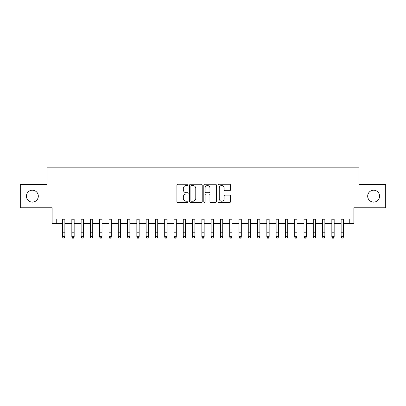 <?xml version="1.0" encoding="UTF-8"?>
<svg xmlns="http://www.w3.org/2000/svg" width="406" height="406" viewBox="0 0 406 406"><rect width="100%" height="100%" fill="white"/><g stroke="black" fill="none" stroke-linecap="round" stroke-linejoin="round"><path stroke-width="0.61" d="M188.145 184.897A0.639 0.639 0 0 0 187.506 184.258L177.823 184.258A0.913 0.913 0 0 0 176.909 185.172L176.909 201.579A0.913 0.913 0 0 0 177.823 202.487L187.506 202.487A0.639 0.639 0 0 0 188.145 201.848A0.639 0.639 0 0 0 187.506 201.214L186.252 201.214A2.918 2.918 0 0 1 183.334 198.295L183.334 196.93A2.918 2.918 0 0 1 186.252 194.012L187.506 194.012A0.639 0.639 0 0 0 188.145 193.373A0.639 0.639 0 0 0 187.506 192.733L186.252 192.733A2.918 2.918 0 0 1 183.334 189.82L183.334 188.45A2.918 2.918 0 0 1 186.252 185.537L187.506 185.537A0.639 0.639 0 0 0 188.145 184.897M367.684 196.159A5.943 5.943 0 0 0 373.627 202.102A5.943 5.943 0 0 0 379.569 196.159A5.943 5.943 0 0 0 373.627 190.216A5.943 5.943 0 0 0 367.684 196.159M26.431 196.159A5.943 5.943 0 0 0 32.373 202.102A5.943 5.943 0 0 0 38.316 196.159A5.943 5.943 0 0 0 32.373 190.216A5.943 5.943 0 0 0 26.431 196.159M229.639 190.683A0.913 0.913 0 0 0 230.547 189.775L230.547 185.172A0.913 0.913 0 0 0 229.639 184.258L218.885 184.258A0.913 0.913 0 0 0 217.971 185.172L217.971 201.579A0.913 0.913 0 0 0 218.885 202.487L229.639 202.487A0.913 0.913 0 0 0 230.547 201.579L230.547 196.017A0.913 0.913 0 0 0 229.639 195.103L225.036 195.103A0.913 0.913 0 0 0 224.122 196.017L224.122 198.773A2.436 2.436 0 0 1 221.686 201.214A2.436 2.436 0 0 1 219.245 198.773L219.245 187.973A2.436 2.436 0 0 1 221.686 185.537A2.436 2.436 0 0 1 224.122 187.973L224.122 189.775A0.913 0.913 0 0 0 225.036 190.683L229.639 190.683M56.749 223.554L56.749 218.91L349.251 218.91L349.251 223.554L353.895 223.554L353.895 207.765L385.7 207.765L385.7 184.552L359.005 184.552L359.005 167.835L46.994 167.835L46.994 184.552L20.3 184.552L20.3 207.765L52.105 207.765L52.105 223.554L62.549 223.554M202.203 185.172A0.913 0.913 0 0 0 201.29 184.258L190.536 184.258A0.913 0.913 0 0 0 189.622 185.172L189.622 201.579A0.913 0.913 0 0 0 190.536 202.487L201.29 202.487A0.913 0.913 0 0 0 202.203 201.579L202.203 185.172M204.71 184.258L215.464 184.258A0.913 0.913 0 0 1 216.378 185.172L216.378 201.579A0.913 0.913 0 0 1 215.464 202.487L210.861 202.487A0.913 0.913 0 0 1 209.948 201.579L209.948 194.921A0.913 0.913 0 0 0 209.039 194.012L205.984 194.012A0.913 0.913 0 0 0 205.076 194.921L205.076 201.848A0.639 0.639 0 0 1 204.436 202.487A0.639 0.639 0 0 1 203.797 201.848L203.797 185.172A0.913 0.913 0 0 1 204.71 184.258M64.874 223.554L71.837 223.554M74.156 223.554L81.124 223.554M83.443 223.554L90.406 223.554M92.73 223.554L99.693 223.554M102.018 223.554L108.981 223.554M111.3 223.554L118.268 223.554M120.587 223.554L127.55 223.554M129.874 223.554L136.837 223.554M139.162 223.554L146.124 223.554M148.444 223.554L155.412 223.554M157.731 223.554L164.694 223.554M167.018 223.554L173.981 223.554M176.305 223.554L183.268 223.554M185.588 223.554L192.556 223.554M194.875 223.554L201.838 223.554M204.162 223.554L211.125 223.554M213.444 223.554L220.412 223.554M222.732 223.554L229.694 223.554M232.019 223.554L238.982 223.554M241.306 223.554L248.269 223.554M250.588 223.554L257.556 223.554M259.876 223.554L266.838 223.554M269.163 223.554L276.126 223.554M278.45 223.554L285.413 223.554M287.732 223.554L294.7 223.554M297.019 223.554L303.982 223.554M306.307 223.554L313.27 223.554M315.594 223.554L322.557 223.554M324.876 223.554L331.844 223.554M334.163 223.554L341.126 223.554M343.451 223.554L349.251 223.554M191.541 185.537A0.639 0.639 0 0 0 190.901 186.171L190.901 200.574A0.639 0.639 0 0 0 191.541 201.214L192.86 201.214A2.918 2.918 0 0 0 195.778 198.295L195.778 188.45A2.918 2.918 0 0 0 192.86 185.537L191.541 185.537M209.948 188.019A2.436 2.436 0 0 0 207.512 185.583A2.436 2.436 0 0 0 205.076 188.019L205.076 191.825A0.913 0.913 0 0 0 205.984 192.733L209.039 192.733A0.913 0.913 0 0 0 209.948 191.825L209.948 188.019M64.874 218.91L64.874 237.14L64.173 238.165L63.25 237.957L64.173 238.165M62.549 218.91L62.549 236.627L64.874 236.627L64.173 237.957M63.25 238.165L62.549 237.14L62.549 236.627L63.25 237.957M74.156 218.91L74.156 237.14L73.461 238.165L72.532 237.957L73.461 238.165M71.837 218.91L71.837 236.627L74.156 236.627L73.461 237.957M72.532 238.165L71.837 237.14L71.837 236.627L72.532 237.957M83.443 218.91L83.443 237.14L82.748 238.165L81.819 237.957L82.748 238.165M81.124 218.91L81.124 236.627L83.443 236.627L82.748 237.957M81.819 238.165L81.124 237.14L81.124 236.627L81.819 237.957M92.73 218.91L92.73 237.14L92.035 238.165L91.106 237.957L92.035 238.165M90.406 218.91L90.406 236.627L92.73 236.627L92.035 237.957M91.106 238.165L90.406 237.14L90.406 236.627L91.106 237.957M102.018 218.91L102.018 237.14L101.317 238.165L100.389 237.957L101.317 238.165M99.693 218.91L99.693 236.627L102.018 236.627L101.317 237.957M100.389 238.165L99.693 237.14L99.693 236.627L100.389 237.957M111.3 218.91L111.3 237.14L110.605 238.165L109.676 237.957L110.605 238.165M108.981 218.91L108.981 236.627L111.3 236.627L110.605 237.957M109.676 238.165L108.981 237.14L108.981 236.627L109.676 237.957M120.587 218.91L120.587 237.14L119.892 238.165L118.963 237.957L119.892 238.165M118.268 218.91L118.268 236.627L120.587 236.627L119.892 237.957M118.963 238.165L118.268 237.14L118.268 236.627L118.963 237.957M129.874 218.91L129.874 237.14L129.179 238.165L128.25 237.957L129.179 238.165M127.55 218.91L127.55 236.627L129.874 236.627L129.179 237.957M128.25 238.165L127.55 237.14L127.55 236.627L128.25 237.957M139.162 218.91L139.162 237.14L138.461 238.165L137.532 237.957L138.461 238.165M136.837 218.91L136.837 236.627L139.162 236.627L138.461 237.957M137.532 238.165L136.837 237.14L136.837 236.627L137.532 237.957M148.444 218.91L148.444 237.14L147.748 238.165L146.82 237.957L147.748 238.165M146.124 218.91L146.124 236.627L148.444 236.627L147.748 237.957M146.82 238.165L146.124 237.14L146.124 236.627L146.82 237.957M157.731 218.91L157.731 237.14L157.036 238.165L156.107 237.957L157.036 238.165M155.412 218.91L155.412 236.627L157.731 236.627L157.036 237.957M156.107 238.165L155.412 237.14L155.412 236.627L156.107 237.957M167.018 218.91L167.018 237.14L166.323 238.165L165.394 237.957L166.323 238.165M164.694 218.91L164.694 236.627L167.018 236.627L166.323 237.957M165.394 238.165L164.694 237.14L164.694 236.627L165.394 237.957M176.305 218.91L176.305 237.14L175.605 238.165L174.676 237.957L175.605 238.165M173.981 218.91L173.981 236.627L176.305 236.627L175.605 237.957M174.676 238.165L173.981 237.14L173.981 236.627L174.676 237.957M185.588 218.91L185.588 237.14L184.892 238.165L183.964 237.957L184.892 238.165M183.268 218.91L183.268 236.627L185.588 236.627L184.892 237.957M183.964 238.165L183.268 237.14L183.268 236.627L183.964 237.957M194.875 218.91L194.875 237.14L194.18 238.165L193.251 237.957L194.18 238.165M192.556 218.91L192.556 236.627L194.875 236.627L194.18 237.957M193.251 238.165L192.556 237.14L192.556 236.627L193.251 237.957M204.162 218.91L204.162 237.14L203.462 238.165L202.538 237.957L203.462 238.165M201.838 218.91L201.838 236.627L204.162 236.627L203.462 237.957M202.538 238.165L201.838 237.14L201.838 236.627L202.538 237.957M213.444 218.91L213.444 237.14L212.749 238.165L211.82 237.957L212.749 238.165M211.125 218.91L211.125 236.627L213.444 236.627L212.749 237.957M211.82 238.165L211.125 237.14L211.125 236.627L211.82 237.957M222.732 218.91L222.732 237.14L222.036 238.165L221.108 237.957L222.036 238.165M220.412 218.91L220.412 236.627L222.732 236.627L222.036 237.957M221.108 238.165L220.412 237.14L220.412 236.627L221.108 237.957M232.019 218.91L232.019 237.14L231.324 238.165L230.395 237.957L231.324 238.165M229.694 218.91L229.694 236.627L232.019 236.627L231.324 237.957M230.395 238.165L229.694 237.14L229.694 236.627L230.395 237.957M241.306 218.91L241.306 237.14L240.606 238.165L239.677 237.957L240.606 238.165M238.982 218.91L238.982 236.627L241.306 236.627L240.606 237.957M239.677 238.165L238.982 237.14L238.982 236.627L239.677 237.957M250.588 218.91L250.588 237.14L249.893 238.165L248.964 237.957L249.893 238.165M248.269 218.91L248.269 236.627L250.588 236.627L249.893 237.957M248.964 238.165L248.269 237.14L248.269 236.627L248.964 237.957M259.876 218.91L259.876 237.14L259.18 238.165L258.252 237.957L259.18 238.165M257.556 218.91L257.556 236.627L259.876 236.627L259.18 237.957M258.252 238.165L257.556 237.14L257.556 236.627L258.252 237.957M269.163 218.91L269.163 237.14L268.467 238.165L267.539 237.957L268.467 238.165M266.838 218.91L266.838 236.627L269.163 236.627L268.467 237.957M267.539 238.165L266.838 237.14L266.838 236.627L267.539 237.957M278.45 218.91L278.45 237.14L277.75 238.165L276.821 237.957L277.75 238.165M276.126 218.91L276.126 236.627L278.45 236.627L277.75 237.957M276.821 238.165L276.126 237.14L276.126 236.627L276.821 237.957M287.732 218.91L287.732 237.14L287.037 238.165L286.108 237.957L287.037 238.165M285.413 218.91L285.413 236.627L287.732 236.627L287.037 237.957M286.108 238.165L285.413 237.14L285.413 236.627L286.108 237.957M297.019 218.91L297.019 237.14L296.324 238.165L295.395 237.957L296.324 238.165M294.7 218.91L294.7 236.627L297.019 236.627L296.324 237.957M295.395 238.165L294.7 237.14L294.7 236.627L295.395 237.957M306.307 218.91L306.307 237.14L305.611 238.165L304.683 237.957L305.611 238.165M303.982 218.91L303.982 236.627L306.307 236.627L305.611 237.957M304.683 238.165L303.982 237.14L303.982 236.627L304.683 237.957M315.594 218.91L315.594 237.14L314.894 238.165L313.965 237.957L314.894 238.165M313.27 218.91L313.27 236.627L315.594 236.627L314.894 237.957M313.965 238.165L313.27 237.14L313.27 236.627L313.965 237.957M324.876 218.91L324.876 237.14L324.181 238.165L323.252 237.957L324.181 238.165M322.557 218.91L322.557 236.627L324.876 236.627L324.181 237.957M323.252 238.165L322.557 237.14L322.557 236.627L323.252 237.957M334.163 218.91L334.163 237.14L333.468 238.165L332.539 237.957L333.468 238.165M331.844 218.91L331.844 236.627L334.163 236.627L333.468 237.957M332.539 238.165L331.844 237.14L331.844 236.627L332.539 237.957M343.451 218.91L343.451 237.14L342.75 238.165L341.827 237.957L342.75 238.165M341.126 218.91L341.126 236.627L343.451 236.627L342.75 237.957M341.827 238.165L341.126 237.14L341.126 236.627L341.827 237.957M64.874 229.014L62.549 229.014M64.874 232.196L62.549 232.196M64.874 219.21L62.549 219.21M74.156 229.014L71.837 229.014M74.156 232.196L71.837 232.196M74.156 219.21L71.837 219.21M83.443 229.014L81.124 229.014M83.443 232.196L81.124 232.196M83.443 219.21L81.124 219.21M92.73 229.014L90.406 229.014M92.73 232.196L90.406 232.196M92.73 219.21L90.406 219.21M102.018 229.014L99.693 229.014M102.018 232.196L99.693 232.196M102.018 219.21L99.693 219.21M111.3 229.014L108.981 229.014M111.3 232.196L108.981 232.196M111.3 219.21L108.981 219.21M120.587 229.014L118.268 229.014M120.587 232.196L118.268 232.196M120.587 219.21L118.268 219.21M129.874 229.014L127.55 229.014M129.874 232.196L127.55 232.196M129.874 219.21L127.55 219.21M139.162 229.014L136.837 229.014M139.162 232.196L136.837 232.196M139.162 219.21L136.837 219.21M148.444 229.014L146.124 229.014M148.444 232.196L146.124 232.196M148.444 219.21L146.124 219.21M157.731 229.014L155.412 229.014M157.731 232.196L155.412 232.196M157.731 219.21L155.412 219.21M167.018 229.014L164.694 229.014M167.018 232.196L164.694 232.196M167.018 219.21L164.694 219.21M176.305 229.014L173.981 229.014M176.305 232.196L173.981 232.196M176.305 219.21L173.981 219.21M185.588 229.014L183.268 229.014M185.588 232.196L183.268 232.196M185.588 219.21L183.268 219.21M194.875 229.014L192.556 229.014M194.875 232.196L192.556 232.196M194.875 219.21L192.556 219.21M204.162 229.014L201.838 229.014M204.162 232.196L201.838 232.196M204.162 219.21L201.838 219.21M213.444 229.014L211.125 229.014M213.444 232.196L211.125 232.196M213.444 219.21L211.125 219.21M222.732 229.014L220.412 229.014M222.732 232.196L220.412 232.196M222.732 219.21L220.412 219.21M232.019 229.014L229.694 229.014M232.019 232.196L229.694 232.196M232.019 219.21L229.694 219.21M241.306 229.014L238.982 229.014M241.306 232.196L238.982 232.196M241.306 219.21L238.982 219.21M250.588 229.014L248.269 229.014M250.588 232.196L248.269 232.196M250.588 219.21L248.269 219.21M259.876 229.014L257.556 229.014M259.876 232.196L257.556 232.196M259.876 219.21L257.556 219.21M269.163 229.014L266.838 229.014M269.163 232.196L266.838 232.196M269.163 219.21L266.838 219.21M278.45 229.014L276.126 229.014M278.45 232.196L276.126 232.196M278.45 219.21L276.126 219.21M287.732 229.014L285.413 229.014M287.732 232.196L285.413 232.196M287.732 219.21L285.413 219.21M297.019 229.014L294.7 229.014M297.019 232.196L294.7 232.196M297.019 219.21L294.7 219.21M306.307 229.014L303.982 229.014M306.307 232.196L303.982 232.196M306.307 219.21L303.982 219.21M315.594 229.014L313.27 229.014M315.594 232.196L313.27 232.196M315.594 219.21L313.27 219.21M324.876 229.014L322.557 229.014M324.876 232.196L322.557 232.196M324.876 219.21L322.557 219.21M334.163 229.014L331.844 229.014M334.163 232.196L331.844 232.196M334.163 219.21L331.844 219.21M343.451 229.014L341.126 229.014M343.451 232.196L341.126 232.196M343.451 219.21L341.126 219.21"/></g></svg>
